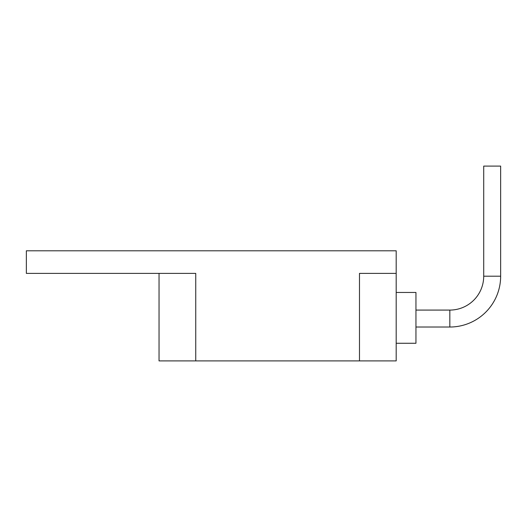 <?xml version="1.0" encoding="UTF-8"?>
<svg xmlns="http://www.w3.org/2000/svg" width="527" height="527" viewBox="0 0 527 527"><rect width="100%" height="100%" fill="white"/><g stroke="black" fill="none" stroke-linecap="round" stroke-linejoin="round"><path stroke-width="0.79" d="M415.955 310.08L449.834 310.08L449.834 327.023A50.816 50.816 0 0 0 500.65 276.207L500.65 166.097L483.714 166.097L483.714 276.207L500.65 276.207M449.834 310.08A33.88 33.88 0 0 0 483.714 276.207M396.192 292.459L415.955 292.459L415.955 343.275L396.192 343.275M359.486 360.903L359.486 273.381L396.192 273.381L396.192 360.903L159.042 360.903L159.042 273.381M195.741 360.903L195.741 273.381L26.35 273.381L26.35 250.793L396.192 250.793L396.192 273.381M415.955 327.023L449.834 327.023"/></g></svg>
